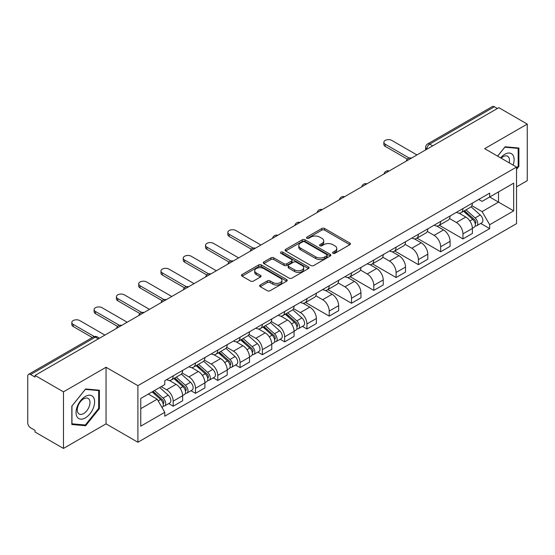 <?xml version="1.0" encoding="UTF-8"?>
<svg xmlns="http://www.w3.org/2000/svg" width="555" height="555" viewBox="0 0 555 555"><rect width="100%" height="100%" fill="white"/><g stroke="black" fill="none" stroke-linecap="round" stroke-linejoin="round"><path stroke-width="0.83" d="M332.979 253.288A1.387 0.805 0 0 0 334.942 253.288L349.844 244.686A1.984 1.145 0 0 0 350.42 243.874A1.984 1.145 0 0 0 349.844 243.069L324.599 228.494A1.984 1.145 0 0 0 321.789 228.494L306.894 237.096A1.387 0.805 0 0 0 306.485 237.665A1.387 0.805 0 0 0 306.894 238.227A1.387 0.805 0 0 0 308.857 238.227L310.786 237.117A6.348 3.663 0 0 1 319.756 237.117L321.865 238.331A6.348 3.663 0 0 1 323.725 240.919A6.348 3.663 0 0 1 321.865 243.513L319.937 244.623A1.387 0.805 0 0 0 319.527 245.192A1.387 0.805 0 0 0 319.937 245.761A1.387 0.805 0 0 0 321.9 245.761L323.829 244.644A6.348 3.663 0 0 1 332.799 244.644L334.908 245.858A6.348 3.663 0 0 1 336.767 248.453A6.348 3.663 0 0 1 334.908 251.04L332.979 252.157A1.387 0.805 0 0 0 332.57 252.719A1.387 0.805 0 0 0 332.979 253.288L332.979 252.157M260.226 285.006A1.984 1.145 0 0 0 259.643 285.818A1.984 1.145 0 0 0 260.226 286.63L267.309 290.716A1.984 1.145 0 0 0 270.112 290.716L286.664 281.163A1.984 1.145 0 0 0 287.24 280.351A1.984 1.145 0 0 0 286.664 279.547L261.419 264.971A1.984 1.145 0 0 0 258.609 264.971L242.063 274.524A1.984 1.145 0 0 0 241.48 275.335A1.984 1.145 0 0 0 242.063 276.14L250.617 281.08A1.984 1.145 0 0 0 253.42 281.08L260.503 276.994A1.984 1.145 0 0 0 261.086 276.182A1.984 1.145 0 0 0 260.503 275.37L256.264 272.921A5.307 3.066 0 0 1 254.71 270.757A5.307 3.066 0 0 1 257.985 267.926A5.307 3.066 0 0 1 263.764 268.592L280.386 278.187A5.307 3.066 0 0 1 281.94 280.351A5.307 3.066 0 0 1 278.666 283.182A5.307 3.066 0 0 1 272.88 282.516L270.112 280.92A1.984 1.145 0 0 0 267.309 280.92L260.226 285.006L260.226 286.63M137.911 385.663L106.047 367.264L63.471 391.851L35.034 375.43L498.82 107.67L527.25 124.084L484.675 148.671L516.532 167.062L137.911 385.663L137.911 442.252L516.532 223.651L516.532 167.062M310.925 265.533A1.984 1.145 0 0 0 313.728 265.533L330.274 255.98A1.984 1.145 0 0 0 330.856 255.175A1.984 1.145 0 0 0 330.274 254.363L305.035 239.788A1.984 1.145 0 0 0 302.225 239.788L285.679 249.341A1.984 1.145 0 0 0 285.097 250.152A1.984 1.145 0 0 0 285.679 250.964L310.925 265.533M281.399 253.586A1.387 0.805 0 0 1 282.807 253.788L282.807 252.136L308.469 266.955A1.984 1.145 0 0 1 309.052 267.76A1.984 1.145 0 0 1 308.469 268.571L291.923 278.124A1.984 1.145 0 0 1 289.113 278.124L263.875 263.549L263.875 261.932A1.984 1.145 0 0 0 263.292 262.744A1.984 1.145 0 0 0 263.875 263.549M263.875 261.932L270.951 257.846A1.984 1.145 0 0 1 273.761 257.846L283.993 263.757A1.984 1.145 0 0 0 286.803 263.757L291.5 261.044A1.984 1.145 0 0 0 292.083 260.233A1.984 1.145 0 0 0 291.5 259.421L280.844 253.267A1.387 0.805 0 0 1 280.435 252.705A1.387 0.805 0 0 1 281.295 251.963A1.387 0.805 0 0 1 282.807 252.136M63.471 391.851L63.471 448.433L35.034 432.019L35.034 430.368L30.608 427.815A4.045 2.331 -120 0 1 27.75 422.861L27.75 376.172A4.045 2.331 -120 0 1 28.589 374.327L93.309 336.954A4.045 2.331 60 0 1 95.328 337.156L30.608 374.528A4.045 2.331 -120 0 0 28.589 374.327M516.532 186.862L527.25 180.673L527.25 124.084M63.471 448.433L106.047 423.853L137.911 442.252M35.034 375.43L35.034 377.081L30.608 374.528M432.664 145.861L429.667 144.133A4.045 2.331 60 0 0 427.641 143.932L492.368 106.567A4.045 2.331 60 0 1 494.387 106.761L429.667 144.133A4.045 2.331 120 0 0 426.809 149.08L426.809 149.246M497.391 108.496L494.387 106.761M462.953 208.555A9.296 5.37 60 0 1 461.032 212.731L470.46 207.286A9.296 5.37 -120 0 0 472.381 203.109M449.571 218.566L456.383 222.5A9.296 5.37 60 0 1 462.953 233.884L472.388 228.438A9.296 5.37 -120 0 0 465.812 217.054L459.061 213.155M472.388 228.438L472.388 233.468L462.953 238.914L439.317 225.268M461.032 212.731A9.296 5.37 60 0 1 456.453 212.308M462.953 233.884L462.953 238.914M440.663 221.424A9.296 5.37 60 0 1 438.741 225.594L448.169 220.155A9.296 5.37 -120 0 0 450.098 215.978M417.027 238.137L440.663 251.783L450.098 246.337L450.098 241.307A9.296 5.37 -120 0 0 443.521 229.923L436.771 226.024M438.741 225.594A9.296 5.37 60 0 1 434.163 225.177M427.281 231.435L434.093 235.369A9.296 5.37 60 0 1 440.663 246.746L440.663 251.783M418.38 234.293A9.296 5.37 60 0 1 416.451 238.463L425.879 233.024A9.296 5.37 -120 0 0 427.808 228.847M394.737 250.999L418.38 264.652L427.808 259.206L427.808 254.176A9.296 5.37 -120 0 0 421.238 242.792L414.488 238.893M416.451 238.463A9.296 5.37 60 0 1 411.879 238.046M404.997 244.304L411.803 248.231A9.296 5.37 60 0 1 418.38 259.615L418.38 264.652M396.09 247.162A9.296 5.37 60 0 1 394.161 251.332L403.596 245.893A9.296 5.37 -120 0 0 405.518 241.716M372.447 263.868L396.09 277.521L405.518 272.075L405.518 267.038A9.296 5.37 -120 0 0 398.948 255.661L392.198 251.762M394.161 251.332A9.296 5.37 60 0 1 389.589 250.916M382.707 257.173L389.513 261.1A9.296 5.37 60 0 1 396.09 272.484L396.09 277.521M373.799 260.031A9.296 5.37 60 0 1 371.878 264.201L381.306 258.755A9.296 5.37 -120 0 0 383.227 254.585M350.163 276.737L373.799 290.383L383.227 284.944L383.227 279.907A9.296 5.37 -120 0 0 376.658 268.523L369.908 264.631M371.878 264.201A9.296 5.37 60 0 1 367.299 263.785M360.417 270.035L367.23 273.969A9.296 5.37 60 0 1 373.799 285.353L373.799 290.383M351.509 272.9A9.296 5.37 60 0 1 349.588 277.07L359.016 271.624A9.296 5.37 -120 0 0 360.937 267.454M327.873 289.606L351.509 303.252L360.937 297.813L360.937 292.776A9.296 5.37 -120 0 0 354.368 281.392L347.617 277.5M349.588 277.07A9.296 5.37 60 0 1 345.009 276.654M338.127 282.904L344.939 286.838A9.296 5.37 60 0 1 351.509 298.222L351.509 303.252M329.219 285.769A9.296 5.37 60 0 1 327.297 289.939L336.725 284.493A9.296 5.37 -120 0 0 338.654 280.324M305.583 302.475L329.219 316.121L338.654 310.682L338.654 305.645A9.296 5.37 -120 0 0 332.077 294.261L325.327 290.369M327.297 289.939A9.296 5.37 60 0 1 322.719 289.523M315.837 295.773L322.649 299.707A9.296 5.37 60 0 1 329.219 311.091L329.219 316.121M306.936 298.632A9.296 5.37 60 0 1 305.007 302.808L314.435 297.362A9.296 5.37 -120 0 0 316.364 293.193M302.413 326.382L306.936 328.99L316.364 323.544L316.364 318.514A9.296 5.37 -120 0 0 309.787 307.13L303.044 303.231M305.007 302.808A9.296 5.37 60 0 1 300.435 302.385M293.546 308.642L300.359 312.576A9.296 5.37 60 0 1 306.936 323.96L306.936 328.99M284.646 311.501A9.296 5.37 60 0 1 282.717 315.677L292.152 310.231A9.296 5.37 -120 0 0 294.074 306.062M280.122 339.251L284.646 341.859L294.074 336.413L294.074 331.384A9.296 5.37 -120 0 0 287.504 319.999L280.754 316.1M282.717 315.677A9.296 5.37 60 0 1 278.145 315.254M271.263 321.512L278.069 325.445A9.296 5.37 60 0 1 284.646 336.829L284.646 341.859M262.355 324.37A9.296 5.37 60 0 1 260.427 328.546L269.862 323.1A9.296 5.37 -120 0 0 271.784 318.931M257.832 352.12L262.355 354.728L271.784 349.282L271.784 344.253A9.296 5.37 -120 0 0 265.214 332.868L258.464 328.969M260.427 328.546A9.296 5.37 60 0 1 255.855 328.123M248.973 334.381L255.786 338.314A9.296 5.37 60 0 1 262.355 349.699L262.355 354.728M240.065 337.239A9.296 5.37 60 0 1 238.144 341.415L247.572 335.969A9.296 5.37 -120 0 0 249.493 331.793M235.542 364.989L240.065 367.597L249.493 362.151L249.493 357.122A9.296 5.37 -120 0 0 242.924 345.737L236.173 341.838M238.144 341.415A9.296 5.37 60 0 1 233.565 340.992M226.683 347.25L233.495 351.183A9.296 5.37 60 0 1 240.065 362.568L240.065 367.597M217.775 350.108A9.296 5.37 60 0 1 215.853 354.277L225.281 348.838A9.296 5.37 -120 0 0 227.21 344.662M213.259 377.858L217.775 380.466L227.21 375.02L227.21 369.991A9.296 5.37 -120 0 0 220.633 358.606L213.883 354.707M215.853 354.277A9.296 5.37 60 0 1 211.275 353.861M204.393 360.119L211.205 364.052A9.296 5.37 60 0 1 217.775 375.43L217.775 380.466M195.485 362.977A9.296 5.37 60 0 1 193.563 367.146L202.991 361.707A9.296 5.37 -120 0 0 204.92 357.531M190.969 390.72L195.485 393.335L204.92 387.889L204.92 382.86A9.296 5.37 -120 0 0 198.343 371.475L191.593 367.577M193.563 367.146A9.296 5.37 60 0 1 188.984 366.73M182.102 372.988L188.915 376.914A9.296 5.37 60 0 1 195.485 388.299L195.485 393.335M173.202 375.846A9.296 5.37 60 0 1 171.273 380.015L180.701 374.576A9.296 5.37 -120 0 0 182.63 370.4M168.678 403.589L173.202 406.204L182.63 400.759L182.63 395.722A9.296 5.37 -120 0 0 176.06 384.344L169.31 380.446M171.273 380.015A9.296 5.37 60 0 1 166.701 379.599M161.2 386.655L166.625 389.783A9.296 5.37 60 0 1 173.202 401.168L173.202 406.204M478.743 199.439L482.101 201.382L513.673 183.15L498.529 191.891L498.529 202.124L482.101 211.608L471.861 205.697M140.769 408.674L157.197 399.191L164.773 412.303L140.769 426.164L140.769 398.448L164.773 384.587L164.773 380.709L489.677 193.133L489.677 197.004L513.673 210.865L489.677 224.726L482.101 211.608M513.673 183.15L513.673 210.865M164.773 412.303L164.773 416.181L489.677 228.604L489.677 224.726M516.532 169.331L518.89 166.396L518.89 148.012L505.106 146.784L497.592 156.128M106.047 367.264L106.047 423.853M71.831 424.506L85.616 425.74L99.4 408.591L99.4 390.207L85.616 388.972L71.831 406.121L71.831 424.506M157.197 399.191L148.338 394.078M480.72 223.436L489.677 228.604M518.176 165.987L518.89 166.396M84.159 424.901L85.616 425.74M98.686 408.175L99.4 408.591M333.534 253.482L334.908 252.691A6.348 3.663 0 0 0 336.767 250.104L336.767 248.453M323.725 240.919L323.725 242.57A6.348 3.663 0 0 1 321.865 245.164L320.492 245.955M349.817 244.7L324.599 230.145A1.984 1.145 0 0 0 321.789 230.145L307.449 238.428M330.274 254.363L330.274 255.98L305.035 241.439A1.984 1.145 0 0 0 302.225 241.439L285.707 250.978M326.77 255.737A1.387 0.805 0 0 0 327.179 255.175A1.387 0.805 0 0 0 326.77 254.606L304.612 241.814A1.387 0.805 0 0 0 302.648 241.814L300.616 242.986A6.348 3.663 0 0 0 298.756 245.574A6.348 3.663 0 0 0 300.616 248.168L315.76 256.909A6.348 3.663 0 0 0 324.737 256.909L326.77 255.737L326.77 257.388A1.387 0.805 0 0 0 327.179 256.819L327.179 255.175M298.756 245.574L298.756 247.225A6.348 3.663 0 0 0 300.616 249.819L300.616 248.168M326.77 257.388L324.737 258.561A6.348 3.663 0 0 1 315.76 258.561L300.616 249.819M263.896 263.57L270.951 259.49L270.951 257.846M292.083 260.233L292.083 261.884A1.984 1.145 0 0 1 291.5 262.688L286.803 265.401A1.984 1.145 0 0 1 283.993 265.401L273.761 259.49A1.984 1.145 0 0 0 270.951 259.49M282.807 253.788L308.441 268.585M294.622 269.89A5.307 3.066 0 0 0 300.401 270.549A5.307 3.066 0 0 0 303.675 267.725A5.307 3.066 0 0 0 302.121 265.554L296.266 262.175A1.984 1.145 0 0 0 293.463 262.175L288.767 264.888A1.984 1.145 0 0 0 288.184 265.699A1.984 1.145 0 0 0 288.767 266.504L294.622 269.89L294.622 271.541A5.307 3.066 0 0 0 300.401 272.2A5.307 3.066 0 0 0 303.675 269.369L303.675 267.725M288.184 265.699L288.184 267.35A1.984 1.145 0 0 0 288.767 268.155L288.767 266.504M294.622 271.541L288.767 268.155M281.94 280.351L281.94 282.002A5.307 3.066 0 0 1 278.666 284.833A5.307 3.066 0 0 1 272.88 284.167L270.112 282.571A1.984 1.145 0 0 0 267.309 282.571L260.253 286.644M254.71 270.757L254.71 272.408A5.307 3.066 0 0 0 256.264 274.572L256.264 272.921M260.482 277.007L256.264 274.572M286.637 281.177L261.419 266.622A1.984 1.145 0 0 0 258.609 266.622L242.091 276.161M463.598 211.247L472.68 219.35A5.051 2.914 60 0 1 474.268 227.161L472.381 228.251M463.841 211.462L468.115 213.925M464.514 210.713L474.622 219.731A2.428 1.401 60 0 1 475.385 223.485A2.428 1.401 60 0 1 475.163 223.568M466.027 209.846L475.108 217.949A5.051 2.914 60 0 1 476.696 225.76A5.051 2.914 60 0 1 475.17 225.92M471.091 206.8L480.255 214.979A5.051 2.914 60 0 1 481.837 222.791L476.696 225.76M407.342 159.125L385.232 146.36A4.648 2.685 180 0 1 383.866 144.46L383.866 142.316A4.648 2.685 -0 0 0 385.232 144.217L409.188 158.043M416.951 154.935L391.802 140.422A4.648 2.685 -0 0 0 386.738 139.839A4.648 2.685 -0 0 0 383.866 142.316M513.097 165.078A13.133 7.583 120 0 0 512.862 154.998A13.133 7.583 120 0 0 500.61 157.87M509.171 162.816A8.991 5.189 120 0 0 508.637 157.176A8.991 5.189 120 0 0 507.624 156.239A8.991 5.189 120 0 0 501.158 158.182M497.62 156.142L504.821 147.193L518.176 148.386L518.176 166.195L516.532 168.241M517.295 147.873L518.176 148.386M93.372 397.186A13.133 7.583 120 0 0 80.683 400.585A13.133 7.583 120 0 0 77.284 417.193A13.133 7.583 120 0 0 89.972 413.794A13.133 7.583 120 0 0 93.372 397.186M89.147 399.364A8.991 5.189 120 0 0 88.134 398.428A8.991 5.189 120 0 0 79.767 402.625A8.991 5.189 120 0 0 78.13 413.066A8.991 5.189 120 0 0 79.143 414.002A8.991 5.189 120 0 0 87.51 409.805A8.991 5.189 120 0 0 89.147 399.364M85.331 425.005L71.97 423.812L71.97 405.996L85.331 389.381L98.686 390.574L98.686 408.383L85.331 425.005M97.805 390.061L98.686 390.574M285.291 314.192L294.372 322.295A5.051 2.914 60 0 1 295.954 330.107L294.074 331.196M285.527 314.407L289.807 316.877M286.207 313.665L296.308 322.684A2.428 1.401 60 0 1 297.071 326.43A2.428 1.401 60 0 1 296.849 326.52M287.719 312.791L296.8 320.894A5.051 2.914 60 0 1 298.389 328.706A5.051 2.914 60 0 1 296.863 328.865M292.783 309.752L301.941 317.925A5.051 2.914 60 0 1 303.529 325.736L298.389 328.706M263.001 327.061L272.082 335.164A5.051 2.914 60 0 1 273.671 342.976L271.784 344.065M263.243 327.277L267.517 329.746M263.916 326.534L274.024 335.546A2.428 1.401 60 0 1 274.78 339.299A2.428 1.401 60 0 1 274.565 339.389M265.429 325.66L274.51 333.763A5.051 2.914 60 0 1 276.099 341.575A5.051 2.914 60 0 1 274.572 341.734M270.493 322.615L279.658 330.794A5.051 2.914 60 0 1 281.239 338.606L276.099 341.575M240.71 339.931L249.792 348.034A5.051 2.914 60 0 1 251.38 355.845L249.493 356.934M240.953 340.146L245.227 342.608M241.626 339.396L251.734 348.415A2.428 1.401 60 0 1 252.497 352.168A2.428 1.401 60 0 1 252.275 352.252M243.139 338.529L252.22 346.632A5.051 2.914 60 0 1 253.808 354.444A5.051 2.914 60 0 1 252.282 354.603M248.203 335.484L257.367 343.663A5.051 2.914 60 0 1 258.949 351.475L253.808 354.444M251.318 249.202L229.208 236.437A4.648 2.685 180 0 1 227.848 234.543L227.848 232.392A4.648 2.685 -0 0 0 229.208 234.293L253.163 248.127M260.926 245.019L235.778 230.498A4.648 2.685 -0 0 0 230.713 229.916A4.648 2.685 -0 0 0 227.848 232.392M229.028 262.071L206.918 249.306A4.648 2.685 180 0 1 205.558 247.412L205.558 245.261A4.648 2.685 -0 0 0 206.918 247.162L230.873 260.996M238.636 257.888L213.488 243.368A4.648 2.685 -0 0 0 208.423 242.785A4.648 2.685 -0 0 0 205.558 245.261M206.744 274.94L184.628 262.175A4.648 2.685 180 0 1 183.268 260.274L183.268 258.13A4.648 2.685 -0 0 0 184.628 260.031L208.59 273.858M216.346 270.75L191.204 256.237A4.648 2.685 -0 0 0 186.14 255.654A4.648 2.685 -0 0 0 183.268 258.13M184.454 287.809L162.338 275.044A4.648 2.685 180 0 1 160.978 273.143L160.978 271A4.648 2.685 -0 0 0 162.338 272.9L186.3 286.727M194.063 283.619L168.914 269.106A4.648 2.685 -0 0 0 163.85 268.523A4.648 2.685 -0 0 0 160.978 271M218.42 352.8L227.501 360.903A5.051 2.914 60 0 1 229.09 368.714L227.203 369.803M218.663 353.015L222.937 355.477M219.336 352.265L229.444 361.284A2.428 1.401 60 0 1 230.207 365.037A2.428 1.401 60 0 1 229.985 365.121M220.848 351.398L229.936 359.501A5.051 2.914 60 0 1 231.518 367.313A5.051 2.914 60 0 1 229.992 367.472M225.913 348.353L235.077 356.532A5.051 2.914 60 0 1 236.659 364.344L231.518 367.313M162.164 300.678L140.054 287.913A4.648 2.685 180 0 1 138.688 286.012L138.688 283.869A4.648 2.685 -0 0 0 140.054 285.769L164.009 299.596M171.772 296.488L146.624 281.975A4.648 2.685 -0 0 0 141.56 281.392A4.648 2.685 -0 0 0 138.688 283.869M196.13 365.669L205.218 373.772A5.051 2.914 60 0 1 206.8 381.583L204.913 382.673M196.373 365.877L200.646 368.347M197.046 365.135L207.154 374.153A2.428 1.401 60 0 1 207.917 377.906A2.428 1.401 60 0 1 207.695 377.99M198.565 364.26L207.646 372.37A5.051 2.914 60 0 1 209.228 380.182A5.051 2.914 60 0 1 207.702 380.341M203.623 361.222L212.787 369.401A5.051 2.914 60 0 1 214.376 377.213L209.228 380.182M139.874 313.547L117.764 300.782A4.648 2.685 180 0 1 116.404 298.881L116.404 296.738A4.648 2.685 -0 0 0 117.764 298.632L141.719 312.465M149.482 309.357L124.334 294.837A4.648 2.685 -0 0 0 119.269 294.261A4.648 2.685 -0 0 0 116.404 296.738M173.847 378.531L182.928 386.641A5.051 2.914 60 0 1 184.51 394.452L182.63 395.535M174.083 378.746L178.356 381.216M174.763 378.004L184.864 387.022A2.428 1.401 60 0 1 185.627 390.775A2.428 1.401 60 0 1 185.405 390.859M176.275 377.129L185.356 385.239A5.051 2.914 60 0 1 186.938 393.044A5.051 2.914 60 0 1 185.419 393.211M181.339 374.091L190.497 382.263A5.051 2.914 60 0 1 192.085 390.075L186.938 393.044M117.584 326.416L95.474 313.644A4.648 2.685 180 0 1 94.114 311.75L94.114 309.607A4.648 2.685 -0 0 0 95.474 311.501L119.429 325.334M127.192 322.226L102.044 307.706A4.648 2.685 -0 0 0 96.979 307.13A4.648 2.685 -0 0 0 94.114 309.607M152.112 391.899L160.638 399.51A5.051 2.914 60 0 1 162.226 407.315L161.97 407.46M152.195 391.851L156.073 394.085M153.027 391.372L162.58 399.891A2.428 1.401 60 0 1 163.337 403.638A2.428 1.401 60 0 1 163.114 403.728M154.54 390.498L163.066 398.101A5.051 2.914 60 0 1 164.655 405.913A5.051 2.914 60 0 1 163.128 406.08M159.68 387.529L168.207 395.132A5.051 2.914 60 0 1 169.795 402.944L164.655 405.913M92.29 337.544L73.184 326.513A4.648 2.685 180 0 1 71.824 324.62L71.824 322.476A4.648 2.685 -0 0 0 73.184 324.37L94.288 336.552M104.902 335.095L79.76 320.575A4.648 2.685 -0 0 0 74.696 319.992A4.648 2.685 -0 0 0 71.824 322.476M426.948 149.163L426.809 149.08A4.045 2.331 0 0 1 425.623 147.429L425.623 149.926M195.485 388.299L204.92 382.86M217.775 375.43L227.21 369.991M240.065 362.568L249.493 357.122M262.355 349.699L271.784 344.253M284.646 336.829L294.074 331.384M306.936 323.96L316.364 318.514M329.219 311.091L338.654 305.645M351.509 298.222L360.937 292.776M373.799 285.353L383.227 279.907M396.09 272.484L405.518 267.038M418.38 259.615L427.808 254.176M440.663 246.746L450.098 241.307M173.202 401.168L182.63 395.722M166.625 389.783L176.06 384.344M188.915 376.914L198.343 371.475M211.205 364.052L220.633 358.606M233.495 351.183L242.924 345.737M255.786 338.314L265.214 332.868M278.069 325.445L287.504 319.999M300.359 312.576L309.787 307.13M322.649 299.707L332.077 294.261M344.939 286.838L354.368 281.392M367.23 273.969L376.658 268.523M389.513 261.1L398.948 255.661M411.803 248.231L421.238 242.792M434.093 235.369L443.521 229.923M456.383 222.5L465.812 217.054M411.123 158.3A4.045 2.331 120 0 0 409.34 159.327M388.84 171.169A4.045 2.331 120 0 0 387.05 172.196M366.55 184.038A4.045 2.331 120 0 0 364.76 185.065M344.26 196.907A4.045 2.331 120 0 0 342.477 197.934M321.969 209.776A4.045 2.331 120 0 0 320.186 210.803M299.679 222.638A4.045 2.331 120 0 0 297.896 223.672M277.389 235.507A4.045 2.331 120 0 0 275.606 236.541M255.106 248.376A4.045 2.331 120 0 0 253.316 249.41M232.816 261.245A4.045 2.331 120 0 0 231.033 262.279M210.525 274.115A4.045 2.331 120 0 0 208.742 275.148M188.235 286.984A4.045 2.331 120 0 0 186.452 288.01M165.945 299.853A4.045 2.331 120 0 0 164.162 300.879M143.662 312.722A4.045 2.331 120 0 0 141.872 313.748M121.372 325.591A4.045 2.331 120 0 0 119.589 326.618M98.332 338.89L95.328 337.156A4.045 2.331 120 0 1 97.354 336.954A4.045 4.045 0 0 0 93.309 336.954M334.908 252.691L334.908 251.04M319.937 245.761L319.937 244.623M321.865 245.164L321.865 243.513M306.894 238.227L306.894 237.096M321.789 230.145L321.789 228.494M324.599 230.145L324.599 228.494M349.844 244.686L349.844 243.069M285.679 250.964L285.679 249.341M302.225 241.439L302.225 239.788M305.035 241.439L305.035 239.788M315.76 258.561L315.76 256.909M324.737 258.561L324.737 256.909M273.761 259.49L273.761 257.846M283.993 265.401L283.993 263.757M286.803 265.401L286.803 263.757M291.5 262.688L291.5 261.044M308.469 268.571L308.469 266.955M267.309 282.571L267.309 280.92M270.112 282.571L270.112 280.92M272.88 284.167L272.88 282.516M260.503 276.994L260.503 275.37M242.063 276.14L242.063 274.524M258.609 266.622L258.609 264.971M261.419 266.622L261.419 264.971M286.664 281.163L286.664 279.547M472.68 219.35L469.849 220.987M475.885 222.375L474.976 222.902M480.255 214.979L475.108 217.949M385.232 144.217L385.232 146.36M294.372 322.295L291.541 323.933M297.577 325.32L296.661 325.847M301.941 317.925L296.8 320.894M272.082 335.164L269.251 336.802M275.287 338.189L274.378 338.716M279.658 330.794L274.51 333.763M249.792 348.034L246.961 349.671M252.997 351.058L252.088 351.586M257.367 343.663L252.22 346.632M229.208 234.293L229.208 236.437M206.918 247.162L206.918 249.306M184.628 260.031L184.628 262.175M162.338 272.9L162.338 275.044M227.501 360.903L224.671 362.54M230.707 363.927L229.798 364.455M235.077 356.532L229.936 359.501M140.054 285.769L140.054 287.913M205.218 373.772L202.381 375.402M208.416 376.796L207.508 377.317M212.787 369.401L207.646 372.37M117.764 298.632L117.764 300.782M182.928 386.641L180.097 388.271M186.133 389.665L185.217 390.186M190.497 382.263L185.356 385.239M95.474 311.501L95.474 313.644M160.638 399.51L158.196 400.918M163.843 402.528L162.927 403.055M168.207 395.132L163.066 398.101M73.184 324.37L73.184 326.513M411.47 158.099A4.045 4.045 0 0 0 406.281 161.096M389.18 170.968A4.045 4.045 0 0 0 383.998 173.965M366.89 183.837A4.045 4.045 0 0 0 361.707 186.834M344.6 196.706A4.045 4.045 0 0 0 339.417 199.703M322.316 209.575A4.045 4.045 0 0 0 317.127 212.572M300.026 222.444A4.045 4.045 0 0 0 294.837 225.434M277.736 235.313A4.045 4.045 0 0 0 272.547 238.303M255.446 248.182A4.045 4.045 0 0 0 250.263 251.172M233.155 261.051A4.045 4.045 0 0 0 227.973 264.041M210.865 273.92A4.045 4.045 0 0 0 205.683 276.91M188.582 286.782A4.045 4.045 0 0 0 183.393 289.779M166.292 299.651A4.045 4.045 0 0 0 161.103 302.648M144.002 312.521A4.045 4.045 0 0 0 138.819 315.517M121.712 325.39A4.045 4.045 0 0 0 116.529 328.387M99.518 338.203L97.354 336.954M427.641 143.932A4.045 4.045 0 0 0 425.623 147.429"/></g></svg>
